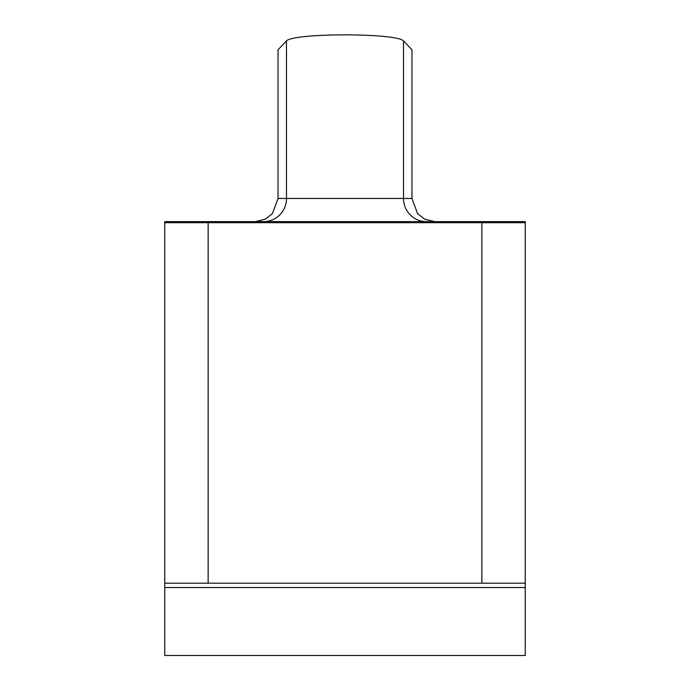 <?xml version="1.0" encoding="UTF-8"?>
<svg xmlns="http://www.w3.org/2000/svg" width="690" height="690" viewBox="0 0 690 690"><rect width="100%" height="100%" fill="white"/><g stroke="black" fill="none" stroke-linecap="round" stroke-linejoin="round"><path stroke-width="1.03" d="M208.147 222.689L208.147 583.188L164.755 583.188L164.755 655.5L525.245 655.5L525.245 221.611L164.755 221.611L164.755 222.689L481.853 222.689L481.853 583.188L525.245 583.188M434.596 221.611L424.643 219.161L417.579 213.598L411.956 198.47L411.956 49.715M411.956 49.775L403.512 40.865C395.732 32.87 294.345 32.853 286.488 40.865L286.488 198.47L278.044 198.47L272.412 213.598L265.495 219.092L255.404 221.611M286.488 40.865L278.044 49.775M164.755 583.188L164.755 222.689M208.147 583.188L481.853 583.188M525.245 222.689L481.853 222.689M403.512 40.865L403.512 198.47L411.956 198.47M263.735 221.611A23.141 22.753 -90 0 0 286.488 198.47L403.512 198.47A23.141 22.753 90 0 0 426.265 221.611M164.755 587.526L525.245 587.526M278.044 198.47L278.044 49.715"/></g></svg>
